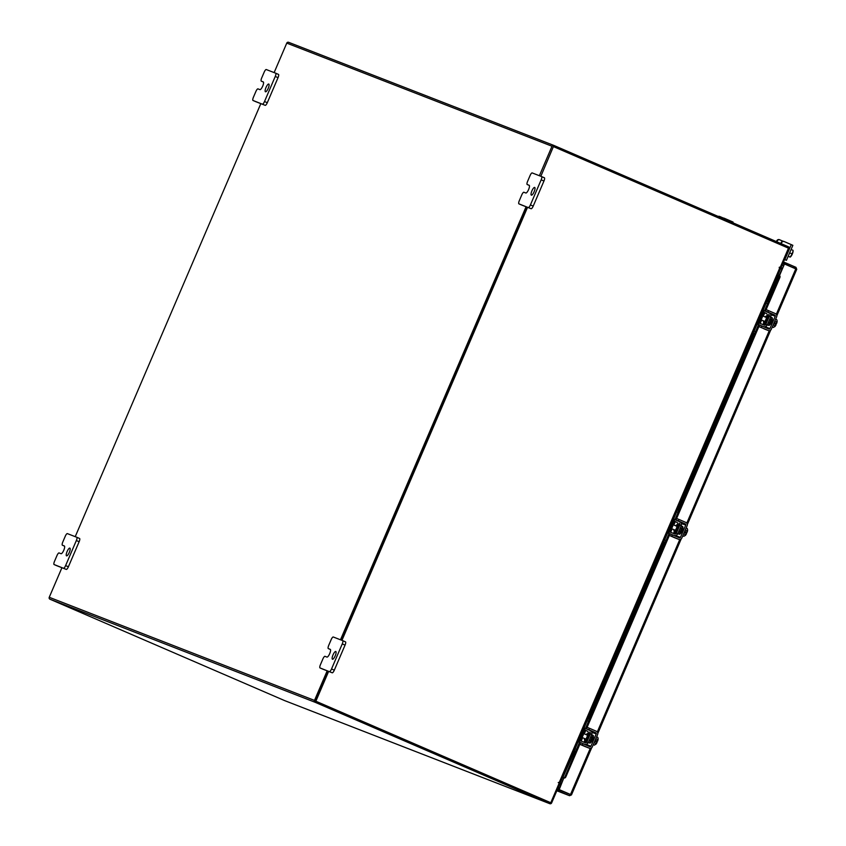 <?xml version="1.0" encoding="UTF-8"?>
<svg xmlns="http://www.w3.org/2000/svg" width="846" height="846" viewBox="0 0 846 846"><rect width="100%" height="100%" fill="white"/><g stroke="black" fill="none" stroke-linecap="round" stroke-linejoin="round"><path stroke-width="1.27" d="M559.153 788.8L557.916 788.261M531.362 195.162A4.209 1.184 113.4 0 1 531.351 195.151A4.209 1.184 113.4 0 1 531.923 190.836A4.209 1.184 113.4 0 1 534.683 187.421A4.209 1.184 113.4 0 1 534.693 187.431A4.209 1.184 113.4 0 1 534.122 191.746A4.209 1.184 113.4 0 1 531.362 195.162M531.108 208.719L518.926 203.854A3.194 0.899 -66.6 0 1 519.349 200.587L521.792 194.866A3.194 0.899 -66.6 0 1 523.896 192.254L525.831 193.004A4.209 1.184 -66.6 0 0 528.581 189.589A4.209 1.184 -66.6 0 0 529.152 185.274A4.209 1.184 -66.6 0 0 529.141 185.274L527.217 184.523A3.194 0.899 -66.6 0 0 527.217 184.523A3.194 0.899 -66.6 0 1 527.629 181.256L530.082 175.534A3.194 0.899 -66.6 0 1 532.187 172.922L541.577 176.571A3.194 0.899 -66.6 0 0 541.577 176.571L544.38 177.776A3.194 0.899 113.4 0 1 543.946 181.044L533.213 206.107A3.194 0.899 113.4 0 1 531.108 208.719L521.718 205.06A3.194 0.899 113.4 0 1 521.707 205.06A3.194 0.899 113.4 0 1 521.696 205.049L518.926 203.854A3.194 0.899 -66.6 0 0 518.926 203.854L521.707 205.06M543.946 181.044L541.165 179.838L530.421 204.901L533.213 206.107M528.316 207.513A3.194 0.899 -66.6 0 0 530.421 204.901M541.165 179.838A3.194 0.899 -66.6 0 0 541.588 176.571M541.599 176.581L544.369 177.776A3.194 0.899 113.4 0 1 544.38 177.776M265.454 91.78A4.209 1.184 113.4 0 1 265.443 91.77A4.209 1.184 113.4 0 1 266.014 87.455A4.209 1.184 113.4 0 1 268.764 84.04A4.209 1.184 113.4 0 1 268.774 84.05A4.209 1.184 113.4 0 1 268.214 88.365A4.209 1.184 113.4 0 1 265.454 91.78M265.189 105.327L253.007 100.473A3.194 0.899 -66.6 0 1 253.43 97.205L255.883 91.484A3.194 0.899 -66.6 0 1 257.988 88.872L259.912 89.623A4.209 1.184 -66.6 0 0 262.672 86.207A4.209 1.184 -66.6 0 0 263.243 81.893A4.209 1.184 -66.6 0 0 263.222 81.893L261.298 81.142A3.194 0.899 -66.6 0 1 261.287 81.131A3.194 0.899 -66.6 0 1 261.721 77.874L264.174 72.153A3.194 0.899 -66.6 0 1 266.268 69.541L275.669 73.19A3.194 0.899 -66.6 0 0 275.669 73.19L278.45 74.395A3.194 0.899 113.4 0 1 278.461 74.395A3.194 0.899 113.4 0 1 278.038 77.663L267.294 102.715A3.194 0.899 113.4 0 1 265.189 105.327L255.799 101.679A3.194 0.899 113.4 0 1 255.788 101.679A3.194 0.899 113.4 0 1 255.778 101.668M278.038 77.663L275.246 76.457L264.512 101.52L267.294 102.715M253.007 100.473L255.799 101.679L253.007 100.473M262.408 104.132A3.194 0.899 -66.6 0 0 264.512 101.52M275.246 76.457A3.194 0.899 -66.6 0 0 275.68 73.19L278.461 74.395M332.467 659.235A4.209 1.184 113.4 0 1 332.457 659.224A4.209 1.184 113.4 0 1 333.017 654.91A4.209 1.184 113.4 0 1 335.777 651.494A4.209 1.184 113.4 0 1 335.788 651.505A4.209 1.184 113.4 0 1 335.217 655.819A4.209 1.184 113.4 0 1 332.467 659.235M332.203 672.792L320.021 667.928A3.194 0.899 -66.6 0 1 320.444 664.66L322.897 658.939A3.194 0.899 -66.6 0 1 325.001 656.327L326.926 657.078A4.209 1.184 -66.6 0 0 329.686 653.662A4.209 1.184 -66.6 0 0 330.247 649.347L328.311 648.596A3.194 0.899 -66.6 0 1 328.301 648.586A3.194 0.899 -66.6 0 1 328.734 645.329L331.177 639.608A3.194 0.899 -66.6 0 1 333.282 636.996L342.683 640.644A3.194 0.899 -66.6 0 0 342.683 640.644L345.464 641.85A3.194 0.899 113.4 0 1 345.475 641.85A3.194 0.899 113.4 0 1 345.052 645.117L334.307 670.18A3.194 0.899 113.4 0 1 332.203 672.792L322.812 669.133A3.194 0.899 113.4 0 1 322.802 669.133A3.194 0.899 113.4 0 1 322.791 669.123L320.021 667.928A3.194 0.899 -66.6 0 0 320.021 667.928L322.802 669.133M345.052 645.117L342.26 643.912L331.526 668.975L334.307 670.18M329.422 671.587A3.194 0.899 -66.6 0 0 331.526 668.975M342.26 643.912A3.194 0.899 -66.6 0 0 342.693 640.644L345.475 641.85M66.548 555.854A4.209 1.184 113.4 0 1 66.538 555.843A4.209 1.184 113.4 0 1 67.109 551.529A4.209 1.184 113.4 0 1 69.869 548.113A4.209 1.184 113.4 0 1 69.88 548.123A4.209 1.184 113.4 0 1 69.309 552.438A4.209 1.184 113.4 0 1 66.548 555.854M66.295 569.4L54.112 564.546A3.194 0.899 -66.6 0 1 54.525 561.279L56.978 555.558A3.194 0.899 -66.6 0 1 59.083 552.946L61.007 553.696A4.209 1.184 -66.6 0 0 63.767 550.281A4.209 1.184 -66.6 0 0 64.338 545.966L62.393 545.215A3.194 0.899 -66.6 0 0 62.393 545.215A3.194 0.899 -66.6 0 1 62.816 541.948L65.269 536.227A3.194 0.899 -66.6 0 1 67.373 533.615L76.764 537.263A3.194 0.899 -66.6 0 0 76.764 537.263L79.556 538.468A3.194 0.899 113.4 0 1 79.133 541.736L68.389 566.788A3.194 0.899 113.4 0 1 66.295 569.4L56.894 565.752A3.194 0.899 113.4 0 1 56.883 565.752A3.194 0.899 113.4 0 1 56.883 565.741L54.112 564.546A3.194 0.899 -66.6 0 0 54.112 564.546L56.883 565.752M79.133 541.736L76.352 540.531L65.607 565.593L68.389 566.788M63.503 568.205A3.194 0.899 -66.6 0 0 65.607 565.593M76.352 540.531A3.194 0.899 -66.6 0 0 76.775 537.263L79.556 538.468M792.945 252.108A3.691 1.036 -66.6 0 0 793.083 250.934L792.173 253.948L789.646 252.848M793.062 250.342L791.073 249.485L793.062 250.342M788.155 256.296L790.164 257.11L788.176 256.253L790.164 257.11L792.173 253.948M791.549 255.513A3.691 1.036 -66.6 0 0 792.861 252.436M790.164 257.11L790.566 256.761A3.691 1.036 -66.6 0 0 791.359 255.799M784.506 259.574L786.431 260.325L784.834 259.606L791.264 244.61L784.295 241.596A2.104 2.02 111.2 0 0 781.619 242.728L780.795 243.489M781.196 242.569A2.104 2.02 -68.8 0 1 783.882 241.427L784.168 241.544M783.11 241.269L779.885 239.883A2.104 2.02 111.2 0 0 777.21 241.015L776.871 241.797M777.21 241.015L776.459 241.618M776.787 240.846A2.104 2.02 -68.8 0 1 779.473 239.714L779.758 239.83M781.619 242.728L781.218 243.669M791.264 244.61L792.776 245.287M722.357 218.236A2.104 2.02 -68.8 0 1 724.049 218.173L724.335 218.279M718.561 216.597A2.104 2.02 111.2 0 1 720.062 216.618L723.277 218.014M718.159 216.428A2.104 2.02 -68.8 0 1 719.639 216.46L719.925 216.565M722.759 218.405A2.104 2.02 111.2 0 1 724.472 218.331L732.943 222.022M586.141 734.645A3.363 0.952 113.4 0 1 587.314 733.789A3.363 0.952 113.4 0 1 586.87 737.215A3.363 0.952 113.4 0 1 584.649 739.954A3.363 0.952 113.4 0 1 584.47 738.505M578.527 740.155A3.109 2.982 -68.8 0 1 579.362 740.377L581.382 741.159M583.296 741.984A1.343 1.29 111.2 0 0 584.554 741.159L584.946 740.081M582.397 743.423A2.95 2.824 -68.8 0 1 582.217 743.348L580.462 742.598M587.589 733.905L588.076 732.964A1.343 1.29 111.2 0 0 587.42 731.208L583.93 729.707A3.109 2.982 -68.8 0 1 583.201 729.252M588.837 719.185L588.827 719.185A2.02 0.571 113.4 0 1 588.837 719.185A2.02 0.571 113.4 0 1 588.562 721.247L587.156 720.644L584.639 726.524A3.109 2.982 111.2 0 0 586.151 730.563L583.93 729.707M587.42 731.208L586.151 730.563M589.63 732.076A1.343 1.29 -68.8 0 1 590.286 733.82L588.076 732.964M591.703 734.423A2.95 2.824 111.2 0 0 590.265 730.606L586.786 729.093A1.512 1.449 -68.8 0 1 586.045 727.126L588.562 721.247M587.156 720.644A2.02 0.571 -66.6 0 0 587.579 719.037M582.217 743.348L580.948 742.714A1.512 1.449 -68.8 0 0 579.013 743.528L576.496 749.408A2.02 0.571 113.4 0 1 575.164 751.058L574.043 750.614M583.846 729.664L579.267 740.345L581.477 741.202A3.109 2.982 111.2 0 1 581.572 741.244L585.062 742.746A1.343 1.29 -68.8 0 0 586.775 742.016L588.182 742.629A2.95 2.824 111.2 0 1 584.523 744.258L582.302 743.391M581.477 741.202A3.109 2.982 111.2 0 0 577.607 742.915L575.09 748.795L576.496 749.408M574.212 750.222A2.02 0.571 -66.6 0 0 575.09 748.795M590.36 733.852L586.838 742.048L588.245 742.651L591.766 734.455L590.286 733.82M584.491 741.128L586.838 742.048M591.365 736.898A2.189 0.613 113.4 0 1 591.555 736.887A2.189 0.613 113.4 0 1 591.259 739.118A2.189 0.613 113.4 0 1 589.821 740.906A2.189 0.613 113.4 0 1 589.694 740.758M588.7 741.604A4.209 1.184 -66.6 0 0 589.017 742.756A4.209 1.184 -66.6 0 0 591.798 739.33A4.209 1.184 -66.6 0 0 592.359 735.037A4.209 1.184 -66.6 0 0 591.248 735.65M589.017 742.756L589.757 743.084A4.209 1.184 -66.6 0 0 592.538 739.647A4.209 1.184 -66.6 0 0 593.099 735.354L592.359 735.037M581.9 735.132A2.104 0.592 113.4 0 1 583.296 733.408A2.104 0.592 113.4 0 1 583.01 735.555A2.104 0.592 113.4 0 1 581.625 737.278A2.104 0.592 113.4 0 1 581.9 735.132M595.7 744.417A3.691 1.036 -66.6 0 0 597.096 742.312L596.24 743.571L594.125 742.661L596.24 743.571L594.431 745.146L593.279 744.649M597.086 742.312L595.616 741.678L596.113 740.514L597.583 741.149L597.911 739.668L595.806 738.759L597.911 739.658L598.133 738.727L597.784 737.331L596.62 736.834M596.092 740.567L597.593 741.159A3.691 1.036 -66.6 0 0 598.133 738.727M591.407 741.752A2.369 0.666 -66.6 0 0 592.94 739.806A2.369 0.666 -66.6 0 0 593.279 737.405M581.773 745.093L578.875 743.867L581.773 745.093M580.483 742.672L582.883 743.687L582.26 745.157L579.848 744.142L580.483 742.672L578.537 741.91M582.26 745.157L589.218 748.16A2.443 2.337 111.2 0 0 592.327 746.849L597.636 734.476A2.443 2.337 111.2 0 0 596.451 731.304L589.482 728.29L588.848 729.76L595.817 732.773A0.846 0.804 -68.8 0 1 596.229 733.863L590.92 746.246A0.846 0.804 -68.8 0 1 589.874 746.711L582.883 743.687M588.848 729.76L584.501 727.994M586.363 728.818L588.414 729.717L586.426 728.882M586.5 728.935L595.817 732.773M585.072 746.553A2.443 2.337 -68.8 0 1 584.924 746.489L578.865 743.877M586.067 745.062A0.846 0.804 111.2 0 0 586.627 744.575L590.92 746.246M596.229 733.863L591.83 732.414M591.925 732.192A0.846 0.804 111.2 0 0 591.523 731.103M586.447 728.744L587.071 727.274L586.141 726.915M587.071 727.274L589.482 728.29M579.848 744.142L578.907 743.771M675.647 525.81A3.363 0.952 113.4 0 1 676.821 524.954A3.363 0.952 113.4 0 1 676.377 528.38A3.363 0.952 113.4 0 1 674.156 531.119A3.363 0.952 113.4 0 1 673.976 529.67M668.033 531.33A3.109 2.982 -68.8 0 1 668.869 531.542L670.889 532.335M672.803 533.149A1.343 1.29 111.2 0 0 674.061 532.324L674.452 531.246M671.904 534.598A2.95 2.824 -68.8 0 1 671.724 534.524L669.969 533.763M677.096 525.07L677.583 524.129A1.343 1.29 111.2 0 0 676.927 522.373L673.437 520.872A3.109 2.982 -68.8 0 1 672.707 520.417M678.333 510.36L677.223 509.874L678.333 510.35A2.02 0.571 113.4 0 1 678.333 510.36A2.02 0.571 113.4 0 1 678.069 512.422L676.663 511.809L674.146 517.689A3.109 2.982 111.2 0 0 675.658 521.739L673.437 520.872M676.927 522.373L675.658 521.739M679.137 523.24A1.343 1.29 -68.8 0 1 679.793 524.985L677.583 524.129M681.199 525.599A2.95 2.824 111.2 0 0 679.772 521.771L676.282 520.269A1.512 1.449 -68.8 0 1 675.552 518.291L678.069 512.422M676.663 511.809A2.02 0.571 -66.6 0 0 677.086 510.201M671.724 534.524L670.455 533.879A1.512 1.449 -68.8 0 0 668.52 534.693L666.003 540.573A2.02 0.571 113.4 0 1 664.67 542.223L663.55 541.778M673.353 520.829L668.774 531.51L670.984 532.367A3.109 2.982 111.2 0 1 671.079 532.409L674.569 533.911A1.343 1.29 -68.8 0 0 676.282 533.192L677.688 533.794A2.95 2.824 111.2 0 1 674.029 535.423L671.809 534.556M670.984 532.367A3.109 2.982 111.2 0 0 667.113 534.08L664.596 539.96L666.003 540.573M663.719 541.387A2.02 0.571 -66.6 0 0 664.596 539.96M679.867 525.017L676.345 533.213L677.752 533.826L681.273 525.62L679.793 524.985M673.998 532.303L676.345 533.213M680.871 528.063A2.189 0.613 113.4 0 1 681.062 528.063A2.189 0.613 113.4 0 1 680.766 530.294A2.189 0.613 113.4 0 1 679.327 532.071A2.189 0.613 113.4 0 1 679.201 531.933M678.206 532.769A4.209 1.184 -66.6 0 0 678.524 533.932A4.209 1.184 -66.6 0 0 681.294 530.495A4.209 1.184 -66.6 0 0 681.855 526.201A4.209 1.184 -66.6 0 0 680.755 526.815M678.524 533.932L679.264 534.249A4.209 1.184 -66.6 0 0 682.045 530.812A4.209 1.184 -66.6 0 0 682.606 526.519L681.855 526.201M671.407 526.297A2.104 0.592 113.4 0 1 672.803 524.583A2.104 0.592 113.4 0 1 672.517 526.73A2.104 0.592 113.4 0 1 671.132 528.443A2.104 0.592 113.4 0 1 671.407 526.297M685.207 535.581A3.691 1.036 -66.6 0 0 686.603 533.488L685.746 534.735L683.631 533.826L685.746 534.735L683.938 536.311L682.785 535.814M686.592 533.477L685.123 532.843L685.62 531.679L687.089 532.314L687.417 530.833L685.302 529.924L687.417 530.833L687.639 529.892L687.28 528.507L686.127 527.999M687.089 532.314L687.1 532.324A3.691 1.036 -66.6 0 0 687.639 529.892M685.598 531.732L687.1 532.324M680.914 532.917A2.369 0.666 -66.6 0 0 682.447 530.971A2.369 0.666 -66.6 0 0 682.775 528.57M668.393 535L670.614 535.962M669.979 533.837L672.39 534.852L671.756 536.322L669.355 535.307L669.979 533.837L668.044 533.086M671.756 536.322L678.725 539.336A2.443 2.337 111.2 0 0 681.834 538.014L687.142 525.641A2.443 2.337 111.2 0 0 685.958 522.468L678.989 519.465L678.355 520.935L685.323 523.938A0.846 0.804 -68.8 0 1 685.736 525.038L680.427 537.411A0.846 0.804 -68.8 0 1 679.359 537.866L672.39 534.852M678.355 520.935L674.008 519.158M675.869 519.983L677.921 520.882L675.933 520.047M676.007 520.1L685.323 523.938M674.579 537.718A2.443 2.337 -68.8 0 1 674.431 537.665L670.603 535.973M675.573 536.227A0.846 0.804 111.2 0 0 676.134 535.74L680.427 537.411M685.736 525.038L681.337 523.589M681.432 523.367A0.846 0.804 111.2 0 0 681.03 522.268M675.954 519.909L676.578 518.45L675.637 518.08M676.578 518.45L678.989 519.465M669.355 535.307L668.414 534.936M765.154 316.975A3.363 0.952 113.4 0 1 766.328 316.118A3.363 0.952 113.4 0 1 765.884 319.545A3.363 0.952 113.4 0 1 763.663 322.284A3.363 0.952 113.4 0 1 763.483 320.846M757.54 322.495A3.109 2.982 -68.8 0 1 758.376 322.717L760.385 323.5M762.309 324.314A1.343 1.29 111.2 0 0 763.568 323.489L763.959 322.411M761.411 325.763A2.95 2.824 -68.8 0 1 761.22 325.689L759.475 324.927M766.603 316.235L767.089 315.294A1.343 1.29 111.2 0 0 766.434 313.549L762.944 312.037A3.109 2.982 -68.8 0 1 762.214 311.582M767.84 301.525L766.73 301.039L767.84 301.525A2.02 0.571 113.4 0 1 767.576 303.587L766.169 302.974L763.642 308.853A3.109 2.982 111.2 0 0 765.165 312.904L762.944 312.037M766.434 313.549L765.165 312.904M768.644 314.405A1.343 1.29 -68.8 0 1 769.3 316.161L767.089 315.294M770.706 316.764A2.95 2.824 111.2 0 0 769.278 312.935L765.789 311.434A1.512 1.449 -68.8 0 1 765.059 309.467L767.576 303.587M766.169 302.974A2.02 0.571 -66.6 0 0 766.592 301.377M761.22 325.689L759.962 325.044A1.512 1.449 -68.8 0 0 758.027 325.858L755.51 331.738A2.02 0.571 113.4 0 1 754.177 333.387L753.056 332.954M762.859 311.994L758.28 322.675L760.491 323.532A3.109 2.982 111.2 0 1 760.586 323.574L764.075 325.076A1.343 1.29 -68.8 0 1 764.075 325.076A1.343 1.29 -68.8 0 0 765.789 324.356L767.195 324.959A2.95 2.824 111.2 0 1 763.536 326.588L761.315 325.721M760.491 323.532A3.109 2.982 111.2 0 0 756.62 325.255L754.103 331.124L755.51 331.738M753.226 332.563A2.02 0.571 -66.6 0 0 754.103 331.124M769.363 316.182L765.852 324.378L767.259 324.991L770.78 316.785L769.3 316.161M763.504 323.468L765.852 324.378M770.378 319.238A2.189 0.613 113.4 0 1 770.569 319.228A2.189 0.613 113.4 0 1 770.272 321.459A2.189 0.613 113.4 0 1 768.824 323.246A2.189 0.613 113.4 0 1 768.707 323.098M767.713 323.933A4.209 1.184 -66.6 0 0 768.031 325.097A4.209 1.184 -66.6 0 0 770.801 321.66A4.209 1.184 -66.6 0 0 771.362 317.366A4.209 1.184 -66.6 0 0 770.262 317.98M768.031 325.097L768.771 325.414A4.209 1.184 -66.6 0 0 771.541 321.988A4.209 1.184 -66.6 0 0 772.102 317.694L771.362 317.366M760.914 317.462A2.104 0.592 113.4 0 1 762.309 315.748A2.104 0.592 113.4 0 1 762.024 317.895A2.104 0.592 113.4 0 1 760.639 319.608A2.104 0.592 113.4 0 1 760.914 317.462M774.714 326.746A3.691 1.036 -66.6 0 0 776.11 324.653L775.253 325.9A4.251 1.195 113.4 0 1 775.243 325.911L773.138 324.991L775.253 325.9L773.445 327.476L772.292 326.979M776.11 324.653L774.629 324.007L775.126 322.844L776.596 323.489L776.924 321.998L774.809 321.089L776.924 321.998L777.146 321.057L776.787 319.672L775.634 319.175M776.596 323.489L776.607 323.489A3.691 1.036 -66.6 0 0 777.146 321.057M775.105 322.908L776.607 323.489M770.42 324.081A2.369 0.666 -66.6 0 0 771.954 322.146A2.369 0.666 -66.6 0 0 772.282 319.735M757.9 326.165L768.231 330.5A2.443 2.337 111.2 0 0 771.341 329.189L776.649 316.806A2.443 2.337 111.2 0 0 775.465 313.633L768.496 310.63L767.861 312.1L774.83 315.103A0.846 0.804 -68.8 0 1 775.243 316.203L769.934 328.576A0.846 0.804 -68.8 0 1 768.866 329.031L761.897 326.017L761.263 327.487L768.231 330.5M761.263 327.487L758.862 326.471L759.486 325.001L757.551 324.251M759.486 325.001L761.897 326.017M767.861 312.1L763.515 310.323M765.376 311.159L767.417 312.047L765.44 311.212M765.503 311.265L774.83 315.103M765.08 327.391A0.846 0.804 111.2 0 0 765.641 326.905L769.934 328.576M775.243 316.203L770.843 314.754M770.939 314.532A0.846 0.804 111.2 0 0 770.526 313.432M765.461 311.085L766.085 309.615L765.144 309.245M765.313 309.308L779.071 277.202A1.681 1.216 -66.2 0 0 778.637 275.193L779.43 275.542A1.681 1.216 113.8 0 1 779.864 277.551L766.116 309.625L768.496 310.63M758.862 326.471L757.921 326.112M559.206 789.593L563.848 777.865L558.868 789.466L570.5 794.479L558.868 789.466M795.494 268.742L784.179 263.603L784.676 262.45L783.47 261.985M784.179 263.603L782.984 263.138M776.84 315.579L796.699 269.25L795.779 268.859L796.699 269.25L795.97 267.336L795.483 268.489L789.889 266.31M795.589 268.774L796.276 269.07M784.676 262.45L795.97 267.336M557.503 789.223L570.299 794.426L569.517 795.695L556.837 790.767L569.57 795.716L571.41 794.902L566.545 792.966M776.311 314.278L795.779 268.859L784.485 263.984L779.504 275.585M779.187 275.436L784.485 263.984M569.517 795.695L557.006 790.376M559.534 790.016L559.037 791.169M767.005 301.165L778.616 275.183M564.071 777.939L563.299 777.601A1.681 1.216 -66.2 0 0 565.065 776.512L565.858 776.871A1.681 1.216 113.8 0 1 564.092 777.95L564.176 777.982M574.751 750.888L562.876 777.432L563.848 777.865M565.065 776.512L579.024 743.951M580.388 740.779L581.847 737.374M583.507 733.503L584.946 730.14M586.299 726.978L668.53 535.116M669.895 531.944L671.354 528.539M673.014 524.668L674.452 521.305M675.806 518.143L758.037 326.281M759.401 323.109L760.861 319.703M762.51 315.833L763.959 312.47M565.858 776.871L579.827 744.29M581.191 741.085L582.64 737.712M584.3 733.852L585.739 730.489M587.113 727.296L669.334 535.455M670.698 532.261L672.147 528.877M673.807 525.017L675.245 521.654M676.62 518.461L758.83 326.63M760.205 323.426L761.654 320.052M763.314 316.182L764.752 312.819M559.587 784.348L560.835 784.877M782.275 268.224L780.255 267.347M274.136 72.597L286.762 43.114A1.481 1.417 -68.8 0 1 288.602 42.3L553.855 145.427A1.481 1.417 111.2 0 1 553.897 145.449L788.44 246.789A1.481 1.417 111.2 0 1 789.159 248.713L781.122 267.473L780.329 267.156M781.122 267.473L780.34 267.135M558.899 783.787L559.682 784.126L551.645 802.886A1.481 1.417 111.2 0 1 549.805 803.7L284.552 700.573A1.481 1.417 -68.8 0 1 284.51 700.551L549.763 803.679L315.22 702.328A1.481 1.417 111.2 0 1 314.5 700.414L327.18 670.836M61.927 567.708L49.248 597.287A1.481 1.417 -68.8 0 0 49.967 599.211L284.51 700.551M550.26 802.526L315.717 701.175M75.231 536.66L260.822 103.635M553.855 145.427A1.481 1.417 111.2 0 0 552.015 146.242L539.388 175.714M526.075 206.762L340.483 639.788M553.4 146.601L540.837 176.285M527.206 207.196L341.604 640.232L527.206 207.196M328.629 671.396L315.854 701.218L550.778 802.738L315.516 701.091L328.301 671.269L315.611 700.89M288.602 42.3A1.481 1.417 -68.8 0 1 288.645 42.321L553.802 145.406M782.085 265.221L783.354 265.718M559.566 787.838L558.307 787.351M559.587 787.795L558.318 787.309M780.625 268.637L781.873 269.176M561.258 783.893L558.223 782.582L561.247 783.914M558.36 782.487L560.094 783.163L558.561 782.487L559.079 783.385L550.778 802.738M779.346 267.167L780.181 267.505L788.472 248.164L553.538 146.644M780.181 267.505L779.187 267.759L780.71 268.436L560.041 783.132M527.534 207.323L341.943 640.359M527.217 184.523L529.332 185.433L527.206 184.513M261.298 81.142L263.413 82.051L261.287 81.131M328.311 648.596L330.426 649.506L328.301 648.586M62.393 545.215L64.518 546.125L62.393 545.205M731.134 222.033L731.43 221.345M584.649 739.954L585.802 740.451A3.363 0.952 -66.6 0 0 588.012 737.701A3.363 0.952 -66.6 0 0 588.456 734.275L587.314 733.789M588.361 734.233A3.691 1.047 113.4 0 1 588.393 737.871A3.691 1.047 113.4 0 1 585.696 740.398M575.164 751.058L574.064 750.571M584.924 746.489L589.218 748.16M674.156 531.119L675.309 531.616A3.363 0.952 -66.6 0 0 677.519 528.877A3.363 0.952 -66.6 0 0 677.963 525.451L676.821 524.954M677.858 525.398A3.691 1.047 113.4 0 1 677.9 529.036A3.691 1.047 113.4 0 1 675.203 531.563M664.67 542.223L663.571 541.747M674.431 537.665L678.725 539.336M764.816 322.781L764.805 322.781A3.363 0.952 -66.6 0 0 767.026 320.042A3.363 0.952 -66.6 0 0 767.47 316.615L766.328 316.118M767.364 316.573A3.691 1.047 113.4 0 1 767.407 320.2A3.691 1.047 113.4 0 1 764.71 322.738M754.177 333.387L753.077 332.912M782.709 263.772L783.978 264.259M770.59 330.173L687.333 524.414M681.083 539.008L597.826 733.249M591.576 747.832L571.41 794.891M784.062 264.047L782.804 263.561M769.289 330.68L686.804 523.114M679.782 539.515L597.297 731.949M590.275 748.34L570.5 794.479M588.414 719.005L664.258 542.053M677.921 510.18L753.765 333.229M767.428 301.345L778.637 275.193L779.42 275.542M779.864 277.551L779.071 277.202M560.75 785.077L559.481 784.591M49.967 599.211L315.22 702.328M49.248 597.287L314.5 700.414M552.015 146.242L286.762 43.114M559.396 784.802L560.665 785.289M559.132 782.73L779.737 268.002M786.431 260.325L792.861 245.319M732.742 222.731L733.038 222.054M583.296 733.408L587.494 735.227M590.815 736.665L591.671 737.035M581.625 737.278L585.834 739.097M589.154 740.536L590.011 740.895M584.998 746.521L589.302 748.192M672.803 524.583L677.001 526.402M680.321 527.83L681.178 528.2M671.132 528.443L675.341 530.262M678.661 531.7L679.507 532.06M674.505 537.696L678.809 539.367M763.663 322.284L764.805 322.781M762.309 315.748L766.508 317.567M769.828 318.995L770.685 319.365M760.639 319.608L764.837 321.427M768.168 322.865L769.014 323.235M764.012 328.861L768.305 330.532M571.462 794.923L591.682 747.748M597.836 733.376L681.189 538.923M687.343 524.552L770.695 330.088M776.85 315.717L796.752 269.282M762.458 311.772L757.847 322.538M753.331 333.06L677.498 509.99M672.951 520.607L668.34 531.373M663.824 541.895L587.991 718.825M583.444 729.432L578.833 740.208M574.318 750.719L562.876 777.432M780.71 268.436L560.094 783.163"/></g></svg>
